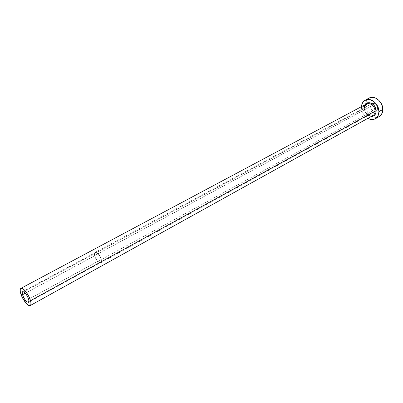 <?xml version="1.0" encoding="UTF-8"?>
<svg xmlns="http://www.w3.org/2000/svg" width="403" height="403" viewBox="0 0 403 403"><rect width="100%" height="100%" fill="white"/><g stroke="black" fill="none" stroke-linecap="round" stroke-linejoin="round"><path stroke-width="0.3" stroke-dasharray="2.02 1.51" d="M94.75 255.698L25.339 293.208L94.75 255.698L94.69 253.391L95.279 252.6L96.886 252.837L98.866 254.686L100.543 257.522L101.193 259.487C99.612 254.882 97.637 252.59 95.269 252.605C94.579 253.044 94.408 254.076 94.75 255.698C96.332 260.283 98.307 262.565 100.674 262.539C101.349 262.106 101.526 261.089 101.193 259.487L101.349 261.149L100.987 262.267L100.166 262.665L99.012 262.293L96.438 259.572L94.75 255.698M28.608 299.238L101.193 259.487L28.608 299.238M94.594 255.608C94.237 253.905 94.418 252.822 95.143 252.364C97.622 252.349 99.692 254.751 101.349 259.577L377.596 108.236C376.886 104.538 375.042 102.997 372.065 103.601L370.508 106.573L94.594 255.608L370.508 106.573L370.755 105.112L372.029 103.621L373.299 103.314L374.689 103.636L375.979 104.528L376.976 105.868L377.52 107.435L377.535 108.996L377.017 110.311L376.044 111.178L374.085 111.379L372.73 110.754L371.128 108.916L370.508 106.573C371.249 110.301 373.118 111.822 376.11 111.142L377.596 108.236L101.349 259.577C101.697 261.26 101.516 262.328 100.805 262.776C98.327 262.806 96.257 260.414 94.594 255.608L95.778 258.676L97.692 261.381L99.702 262.816L101.138 262.494L101.516 261.325L101.067 258.57L100.161 256.474L98.221 253.744L96.836 252.61L95.148 252.359L94.418 253.865L94.594 255.608M366.609 103.903C365.078 104.8 364.302 106.321 364.287 108.457L20.674 293.369L364.287 108.457C365.45 114.22 368.337 116.578 372.936 115.535C370.05 117.621 364.206 113.152 364.398 108.251L364.418 107.712M369.163 98.06C367.027 99.264 365.788 101.279 365.45 104.105L365.4 105.374L361.461 107.48L361.662 109.425L363.007 113.243L364.1 114.976L367.848 118.356C363.924 115.842 361.793 112.215 361.461 107.48L365.4 105.374C365.758 110.291 368.004 113.968 372.135 116.396C374.694 117.646 377.057 117.706 379.228 116.568M361.461 107.48L361.476 106.639L361.461 107.48M364.146 108.12C364.76 112.905 367.148 115.681 371.309 116.442L367.914 115.213L365.209 112.094L364.146 108.12L364.967 104.78M369.153 98.065L366.755 100.276L365.531 103.511L365.597 107.309L366.932 111.112L369.334 114.351L372.458 116.553L375.838 117.384L379.208 116.578M364.287 108.457C365.259 113.832 367.964 116.276 372.402 115.782M22.659 291.636L95.269 252.605M95.143 252.364L372.019 103.626M100.805 262.776L376.11 111.142M28.462 302.29L100.674 262.539"/><path stroke-width="0.6" d="M22.513 294.729C22.044 293.041 22.094 292.014 22.659 291.636C24.754 291.858 26.734 294.392 28.608 299.238L28.915 300.95L28.417 302.31L26.961 301.872L25.691 300.633L23.812 297.822L22.513 294.729L22.225 292.377L22.669 291.631L24.115 292.039L25.394 293.273L27.298 296.109L28.608 299.238C29.061 300.905 29.011 301.923 28.457 302.295C26.366 302.074 24.381 299.555 22.513 294.729L25.339 293.208L22.513 294.729M364.146 107.858C363.929 99.324 376.337 102.397 376.155 110.976L375.208 111.062C374.256 105.672 371.566 103.208 367.133 103.672L364.559 106.483M30.255 305.545L372.936 115.535C374.417 114.648 375.173 113.157 375.208 111.062L30.502 300.643C31.227 303.318 31.147 304.955 30.255 305.545C28.265 306.975 22.306 299.364 20.674 293.369C19.913 290.639 19.989 288.966 20.906 288.357C22.865 286.926 28.9 294.608 30.502 300.643L375.208 111.062C374.07 105.294 371.203 102.911 366.609 103.903L20.906 288.357L20.205 289.576L20.316 291.898L22.764 298.341L26.825 303.983L28.739 305.424L30.18 305.585L30.925 304.431L30.85 302.124L29.958 299.011L28.386 295.575L26.371 292.351L24.24 289.848L22.316 288.447L20.906 288.357M375.324 118.754L379.228 116.568C381.576 115.147 382.779 112.78 382.85 109.465L378.931 111.636C378.87 114.966 377.666 117.338 375.324 118.754C373.027 119.948 370.533 119.817 367.848 118.356L370.246 119.328L371.939 119.565L375.072 118.89L376.397 117.998L378.286 115.268L378.931 111.636L382.85 109.465C383.092 101.929 374.483 94.841 369.163 98.06L365.204 100.151C370.518 96.927 379.152 104.07 378.931 111.636L378.221 107.661L376.261 103.969L373.354 101.138L369.969 99.606L366.629 99.606L363.849 101.113L362.04 103.883L361.476 106.639C361.708 103.596 362.952 101.43 365.204 100.151M364.967 104.78L366.695 103.108L367.717 102.715L370.014 102.725L373.39 104.654L375.092 106.936L376.155 110.976L375.717 113.47L375.168 114.507L373.521 115.968L371.309 116.442C374.337 116.291 375.954 114.472 376.155 110.976L375.208 111.062C375.148 113.439 374.216 115.011 372.402 115.782M379.208 116.578L381.384 114.588L382.689 111.354L382.669 107.49L381.319 103.596L378.845 100.292L375.646 98.085L372.221 97.319L369.153 98.065M364.418 107.712C364.624 105.828 365.36 104.558 366.609 103.903"/></g></svg>
